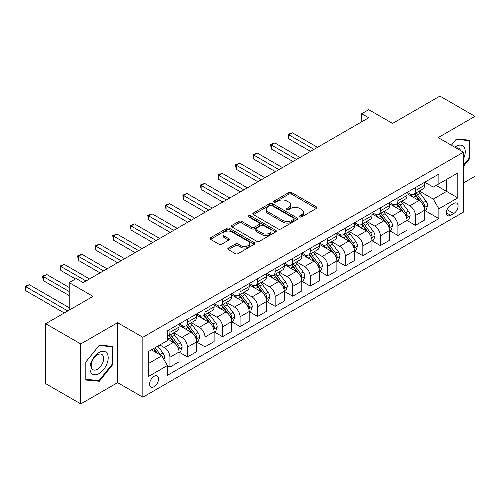 <?xml version="1.0" encoding="UTF-8"?>
<svg xmlns="http://www.w3.org/2000/svg" width="500" height="500" viewBox="0 0 500 500"><rect width="100%" height="100%" fill="white"/><g stroke="black" fill="none" stroke-linecap="round" stroke-linejoin="round"><path stroke-width="0.75" d="M299.812 216.894A1.363 0.787 0 0 0 301.737 216.894L316.369 208.444A1.95 1.125 0 0 0 316.938 207.65A1.95 1.125 0 0 0 316.369 206.856L291.581 192.544A1.95 1.125 0 0 0 288.825 192.544L274.194 200.994A1.363 0.787 0 0 0 273.794 201.55A1.363 0.787 0 0 0 274.194 202.106A1.363 0.787 0 0 0 276.125 202.106L278.019 201.012A6.231 3.6 0 0 1 286.831 201.012L288.894 202.206A6.231 3.6 0 0 1 290.719 204.75A6.231 3.6 0 0 1 288.894 207.294L287 208.388A1.363 0.787 0 0 0 286.606 208.944A1.363 0.787 0 0 0 287 209.5A1.363 0.787 0 0 0 288.931 209.5L290.825 208.406A6.231 3.6 0 0 1 299.637 208.406L301.7 209.6A6.231 3.6 0 0 1 303.531 212.144A6.231 3.6 0 0 1 301.7 214.688L299.812 215.781A1.363 0.787 0 0 0 299.413 216.337A1.363 0.787 0 0 0 299.812 216.894L299.812 215.781M154.075 386.688A6.35 3.669 120 0 0 158.219 381.094A6.35 3.669 120 0 0 157.25 376.006A6.35 3.669 120 0 0 154.075 376.319A6.35 3.669 120 0 0 149.925 381.912A6.35 3.669 120 0 0 150.9 387A6.35 3.669 120 0 0 154.075 386.688M228.375 248.044A1.95 1.125 0 0 0 227.8 248.837A1.95 1.125 0 0 0 228.375 249.631L235.325 253.644A1.95 1.125 0 0 0 238.081 253.644L254.331 244.262A1.95 1.125 0 0 0 254.9 243.469A1.95 1.125 0 0 0 254.331 242.675L229.544 228.363A1.95 1.125 0 0 0 226.788 228.363L210.538 237.744A1.95 1.125 0 0 0 209.969 238.538A1.95 1.125 0 0 0 210.538 239.338L218.938 244.188A1.95 1.125 0 0 0 221.694 244.188L228.65 240.169A1.95 1.125 0 0 0 229.219 239.375A1.95 1.125 0 0 0 228.65 238.581L224.481 236.175A5.213 3.006 0 0 1 222.956 234.05A5.213 3.006 0 0 1 226.175 231.269A5.213 3.006 0 0 1 231.85 231.919L248.169 241.344A5.213 3.006 0 0 1 249.694 243.469A5.213 3.006 0 0 1 246.475 246.25A5.213 3.006 0 0 1 240.8 245.594L238.081 244.025A1.95 1.125 0 0 0 235.325 244.025L228.375 248.044L228.375 249.631M463.425 182.975L475 176.294L475 116.35L439.925 96.1L392.575 123.438L368.725 109.669L361.712 113.719L368.725 117.769L83.225 282.6L76.206 278.55L69.194 282.6L69.194 310.144M80.769 343.956L80.769 403.9L117.594 382.638L117.594 322.694L80.769 343.956L45.694 323.706L93.044 296.369L69.194 282.6M117.594 322.694L142.85 337.275L463.425 152.194L463.425 212.131L142.85 397.219L142.85 337.275M475 116.35L438.175 137.613L463.425 152.194M278.156 228.919A1.95 1.125 0 0 0 280.906 228.919L297.156 219.537A1.95 1.125 0 0 0 297.731 218.744A1.95 1.125 0 0 0 297.156 217.95L272.369 203.637A1.95 1.125 0 0 0 269.619 203.637L253.369 213.019A1.95 1.125 0 0 0 252.794 213.812A1.95 1.125 0 0 0 253.369 214.606L278.156 228.919M249.163 217.188A1.363 0.787 0 0 1 250.544 217.381L250.544 215.763L275.744 230.312A1.95 1.125 0 0 1 276.312 231.106A1.95 1.125 0 0 1 275.744 231.9L259.494 241.281A1.95 1.125 0 0 1 256.744 241.281L231.95 226.969L231.95 225.381A1.95 1.125 0 0 0 231.381 226.175A1.95 1.125 0 0 0 231.95 226.969M231.95 225.381L238.906 221.369A1.95 1.125 0 0 1 241.663 221.369L251.713 227.169A1.95 1.125 0 0 0 254.469 227.169L259.081 224.506A1.95 1.125 0 0 0 259.65 223.713A1.95 1.125 0 0 0 259.081 222.919L248.619 216.875A1.363 0.787 0 0 1 248.219 216.319A1.363 0.787 0 0 1 249.056 215.594A1.363 0.787 0 0 1 250.544 215.763M80.769 403.9L45.694 383.65L45.694 323.706M453.744 203.469L450.656 205.25A6.15 3.55 120 0 0 446.637 210.669A6.15 3.55 120 0 0 447.581 215.594A6.15 3.55 120 0 0 450.656 215.294L453.744 213.512A6.15 3.55 120 0 0 457.762 208.088A6.15 3.55 120 0 0 456.819 203.162A6.15 3.55 120 0 0 453.744 203.469M424.775 182.206L433.263 187.106L438.875 183.863L438.875 174.062L167.4 330.794L167.4 340.6L148.463 351.531L148.463 376.481L167.4 365.544L167.4 375.344L438.875 218.612L438.875 208.812L433.263 199.094L419.312 191.038M438.875 183.863L457.812 172.931L457.812 197.875L438.875 208.812M117.594 382.638L142.85 397.219M361.712 113.719L361.712 121.819M436.206 185.4L446.587 191.4L446.587 179.406L457.812 172.931M433.263 199.094L446.587 191.4L457.812 197.875M148.463 363.519L161.788 355.825L151.406 349.831M167.4 365.625L169.925 367.088L169.925 357.281A7.938 4.581 -120 0 0 164.312 347.562L159.825 344.969M169.925 367.088L179.044 361.819L179.044 352.019A7.938 4.581 -120 0 0 173.431 342.3L167.4 338.819M179.256 352.219L187.463 356.962L187.463 347.156A7.938 4.581 -120 0 0 181.85 337.438L173.794 332.788M187.463 356.962L196.581 351.694L196.581 341.894A7.938 4.581 -120 0 0 190.969 332.175L179.044 325.288M196.794 342.094L205 346.838L205 337.031A7.938 4.581 -120 0 0 199.387 327.312L191.331 322.663M205 346.838L214.119 341.569L214.119 331.769A7.938 4.581 -120 0 0 208.506 322.05L196.581 315.163M214.331 331.969L222.537 336.712L222.537 326.906A7.938 4.581 -120 0 0 216.925 317.188L208.869 312.538M222.537 336.712L231.656 331.444L231.656 321.644A7.938 4.581 -120 0 0 226.044 311.925L214.119 305.038M231.869 321.844L240.075 326.587L240.075 316.781A7.938 4.581 -120 0 0 234.462 307.062L226.406 302.413M240.075 326.587L249.194 321.319L249.194 311.519A7.938 4.581 -120 0 0 243.581 301.8L231.656 294.913M249.406 311.719L257.613 316.462L257.613 306.656A7.938 4.581 -120 0 0 252 296.938L243.944 292.288M257.613 316.462L266.731 311.194L266.731 301.394A7.938 4.581 -120 0 0 261.119 291.675L249.194 284.788M266.944 301.594L275.15 306.337L275.15 296.531A7.938 4.581 -120 0 0 269.538 286.812L261.481 282.162M275.15 306.337L284.269 301.069L284.269 291.269A7.938 4.581 -120 0 0 278.656 281.55L266.731 274.662M284.475 291.475L292.688 296.212L292.688 286.406A7.938 4.581 -120 0 0 287.075 276.688L279.019 272.038M292.688 296.212L301.806 290.944L301.806 281.144A7.938 4.581 -120 0 0 296.194 271.425L284.269 264.538M302.013 281.35L310.225 286.087L310.225 276.288A7.938 4.581 -120 0 0 304.613 266.562L296.55 261.913M310.225 286.087L319.344 280.819L319.344 271.019A7.938 4.581 -120 0 0 313.731 261.3L301.806 254.412M319.55 271.225L327.756 275.963L327.756 266.163A7.938 4.581 -120 0 0 322.15 256.438L314.088 251.788M327.756 275.963L336.881 270.694L336.881 260.894A7.938 4.581 -120 0 0 331.269 251.175L319.344 244.288M337.088 261.1L345.294 265.837L345.294 256.038A7.938 4.581 -120 0 0 339.681 246.312L331.625 241.663M345.294 265.837L354.412 260.569L354.412 250.769A7.938 4.581 -120 0 0 348.806 241.05L336.881 234.163M354.625 250.975L362.831 255.712L362.831 245.912A7.938 4.581 -120 0 0 357.219 236.188L349.162 231.537M362.831 255.712L371.95 250.444L371.95 240.644A7.938 4.581 -120 0 0 366.337 230.925L354.412 224.037M372.163 240.85L380.369 245.588L380.369 235.787A7.938 4.581 -120 0 0 374.756 226.062L366.7 221.412M380.369 245.588L389.487 240.319L389.487 230.519A7.938 4.581 -120 0 0 383.875 220.8L371.95 213.912M389.7 230.725L397.906 235.463L397.906 225.662A7.938 4.581 -120 0 0 392.294 215.938L384.237 211.287M397.906 235.463L407.025 230.194L407.025 220.394A7.938 4.581 -120 0 0 401.413 210.675L389.487 203.787M407.238 220.6L415.444 225.338L415.444 215.538A7.938 4.581 -120 0 0 409.831 205.812L401.775 201.163M415.444 225.338L424.562 220.069L424.562 210.269A7.938 4.581 -120 0 0 418.95 200.55L407.025 193.663M407.238 192.331L409.831 193.825A7.938 4.581 -120 0 0 413.8 194.219A7.938 4.581 -120 0 0 415.444 190.588L415.444 187.587M389.7 202.456L392.294 203.95A7.938 4.581 -120 0 0 396.262 204.344A7.938 4.581 -120 0 0 397.906 200.712L397.906 197.712M372.163 212.581L374.756 214.075A7.938 4.581 -120 0 0 378.725 214.469A7.938 4.581 -120 0 0 380.369 210.837L380.369 207.838M354.625 222.7L357.219 224.2A7.938 4.581 -120 0 0 361.188 224.594A7.938 4.581 -120 0 0 362.831 220.963L362.831 217.963M337.088 232.825L339.681 234.325A7.938 4.581 -120 0 0 343.65 234.719A7.938 4.581 -120 0 0 345.294 231.088L345.294 228.088M319.55 242.95L322.15 244.45A7.938 4.581 -120 0 0 326.112 244.844A7.938 4.581 -120 0 0 327.756 241.213L327.756 238.212M302.013 253.075L304.613 254.575A7.938 4.581 -120 0 0 308.581 254.969A7.938 4.581 -120 0 0 310.225 251.337L310.225 248.337M284.475 263.2L287.075 264.7A7.938 4.581 -120 0 0 291.044 265.094A7.938 4.581 -120 0 0 292.688 261.462L292.688 258.463M266.938 273.325L269.538 274.825A7.938 4.581 -120 0 0 273.506 275.219A7.938 4.581 -120 0 0 275.15 271.588L275.15 268.587M249.406 283.45L252 284.95A7.938 4.581 -120 0 0 255.969 285.344A7.938 4.581 -120 0 0 257.613 281.712L257.613 278.712M231.869 293.575L234.462 295.075A7.938 4.581 -120 0 0 238.431 295.469A7.938 4.581 -120 0 0 240.075 291.837L240.075 288.837M214.331 303.7L216.925 305.2A7.938 4.581 -120 0 0 220.894 305.594A7.938 4.581 -120 0 0 222.537 301.962L222.537 298.962M196.794 313.825L199.387 315.325A7.938 4.581 -120 0 0 203.356 315.719A7.938 4.581 -120 0 0 205 312.087L205 309.088M179.256 323.95L181.85 325.45A7.938 4.581 -120 0 0 185.819 325.844A7.938 4.581 -120 0 0 187.463 322.212L187.463 319.212M424.775 210.475L438.875 218.612M413.8 194.219L422.919 188.956A7.938 4.581 -120 0 0 424.562 185.325L424.562 182.325M396.262 204.344L405.381 199.081A7.938 4.581 -120 0 0 407.025 195.444L407.025 192.45M378.725 214.469L387.844 209.206A7.938 4.581 -120 0 0 389.487 205.569L389.487 202.575M361.188 224.594L370.306 219.331A7.938 4.581 -120 0 0 371.95 215.694L371.95 212.7M343.65 234.719L352.769 229.456A7.938 4.581 -120 0 0 354.412 225.819L354.412 222.825M326.112 244.844L335.238 239.581A7.938 4.581 -120 0 0 336.881 235.944L336.881 232.95M308.581 254.969L317.7 249.706A7.938 4.581 -120 0 0 319.344 246.069L319.344 243.075M291.044 265.094L300.163 259.831A7.938 4.581 -120 0 0 301.806 256.194L301.806 253.2M273.506 275.219L282.625 269.956A7.938 4.581 -120 0 0 284.269 266.319L284.269 263.325M255.969 285.344L265.087 280.081A7.938 4.581 -120 0 0 266.731 276.444L266.731 273.45M238.431 295.469L247.55 290.206A7.938 4.581 -120 0 0 249.194 286.569L249.194 283.575M220.894 305.594L230.012 300.331A7.938 4.581 -120 0 0 231.656 296.694L231.656 293.7M203.356 315.719L212.475 310.456A7.938 4.581 -120 0 0 214.119 306.819L214.119 303.825M185.819 325.844L194.938 320.581A7.938 4.581 -120 0 0 196.581 316.944L196.581 313.95M167.4 336.287A7.938 4.581 -120 0 0 168.281 335.969L177.4 330.706A7.938 4.581 -120 0 0 179.044 327.069L179.044 324.075M168.281 335.969A7.938 4.581 -120 0 0 169.925 332.337L169.925 329.338M161.788 355.825L167.4 365.544M463.425 166.381L469.95 158.262L469.95 140.213L456.413 139L451.394 145.244L456.131 139.4L469.25 140.575L469.25 158.062L463.425 165.306M85.819 380.037L99.356 381.25L112.894 364.406L112.894 346.356L99.356 345.144L85.819 361.987L85.819 380.037M469.25 157.856L469.95 158.262M112.194 364L112.894 364.406M97.925 380.425L99.356 381.25M300.356 217.087L301.7 216.306A6.231 3.6 0 0 0 303.531 213.762L303.531 212.144M290.719 204.75L290.719 206.369A6.231 3.6 0 0 1 288.894 208.912L287.55 209.694M316.344 208.463L291.581 194.163A1.95 1.125 0 0 0 288.825 194.163L274.738 202.3M297.131 219.55L272.369 205.256A1.95 1.125 0 0 0 269.619 205.256L253.394 214.625M293.719 219.3A1.363 0.787 0 0 0 294.113 218.744A1.363 0.787 0 0 0 293.719 218.188L271.956 205.625A1.363 0.787 0 0 0 270.031 205.625L268.031 206.775A6.231 3.6 0 0 0 266.206 209.319A6.231 3.6 0 0 0 268.031 211.863L282.906 220.45A6.231 3.6 0 0 0 291.719 220.45L293.719 219.3L293.719 220.919A1.363 0.787 0 0 0 294.113 220.362L294.113 218.744M266.206 209.319L266.206 210.944A6.231 3.6 0 0 0 268.031 213.487L268.031 211.863M293.719 220.919L291.719 222.075A6.231 3.6 0 0 1 282.906 222.075L268.031 213.487M231.981 226.988L238.906 222.987L238.906 221.369M259.65 223.713L259.65 225.331A1.95 1.125 0 0 1 259.081 226.125L254.469 228.787A1.95 1.125 0 0 1 251.713 228.787L241.663 222.987A1.95 1.125 0 0 0 238.906 222.987M250.544 217.381L275.719 231.919M262.144 233.194A5.213 3.006 0 0 0 267.825 233.844A5.213 3.006 0 0 0 271.038 231.069A5.213 3.006 0 0 0 269.513 228.938L263.762 225.619A1.95 1.125 0 0 0 261.012 225.619L256.394 228.281A1.95 1.125 0 0 0 255.825 229.081A1.95 1.125 0 0 0 256.394 229.875L262.144 233.194L262.144 234.812A5.213 3.006 0 0 0 267.825 235.463A5.213 3.006 0 0 0 271.038 232.688L271.038 231.069M255.825 229.081L255.825 230.7A1.95 1.125 0 0 0 256.394 231.494L256.394 229.875M262.144 234.812L256.394 231.494M249.694 243.469L249.694 245.087A5.213 3.006 0 0 1 246.475 247.869A5.213 3.006 0 0 1 240.8 247.219L238.081 245.644A1.95 1.125 0 0 0 235.325 245.644L228.4 249.644M222.956 234.05L222.956 235.669A5.213 3.006 0 0 0 224.481 237.794L224.481 236.175M228.625 240.188L224.481 237.794M254.306 244.281L229.544 229.981A1.95 1.125 0 0 0 226.788 229.981L210.562 239.35M424.562 210.594L426.25 209.625L427.65 205.569A5.256 3.038 -120 0 0 425.969 201.094L420.238 193.444A15.181 8.762 -120 0 0 418.581 191.456M412.881 197.044A15.181 8.762 -120 0 0 409.775 193.794M424.087 207.375L424.812 205.794A5.256 3.038 -120 0 0 423.306 202.631L417.575 194.981A15.181 8.762 -120 0 0 415.919 193M414.506 193.812A12.6 7.275 60 0 1 416.575 196.163L421.425 202.638M317.519 147.331L292.331 132.794L288.825 134.819L288.825 138.869L310.5 151.381M414.231 193.969A15.181 8.762 60 0 1 415.887 195.956L419.7 201.044M288.825 138.869L288.056 134.375L314.012 149.356M288.056 134.375L292.331 132.794M407.025 220.719L408.713 219.75L410.112 215.694A5.256 3.038 -120 0 0 408.438 211.219L402.7 203.569A15.181 8.762 -120 0 0 401.044 201.581M395.344 207.169A15.181 8.762 -120 0 0 392.238 203.919M406.55 217.5L407.275 215.919A5.256 3.038 -120 0 0 405.769 212.756L400.037 205.106A15.181 8.762 -120 0 0 398.381 203.125M396.969 203.938A12.6 7.275 60 0 1 399.038 206.287L403.888 212.763M299.981 157.456L274.8 142.919L271.288 144.944L271.288 148.994L292.962 161.506M396.694 204.094A15.181 8.762 60 0 1 398.35 206.081L402.163 211.163M271.288 148.994L270.519 144.5L296.475 159.481M270.519 144.5L274.8 142.919M389.487 230.844L391.175 229.875L392.575 225.819A5.256 3.038 -120 0 0 390.9 221.344L385.163 213.694A15.181 8.762 -120 0 0 383.506 211.706M377.806 217.294A15.181 8.762 -120 0 0 374.7 214.044M389.012 227.625L389.738 226.044A5.256 3.038 -120 0 0 388.231 222.881L382.5 215.231A15.181 8.762 -120 0 0 380.844 213.25M379.431 214.062A12.6 7.275 60 0 1 381.5 216.412L386.35 222.887M282.444 167.581L257.262 153.044L253.75 155.069L253.75 159.119L275.425 171.631M379.162 214.219A15.181 8.762 60 0 1 380.819 216.206L384.625 221.287M253.75 159.119L252.981 154.625L278.938 169.606M252.981 154.625L257.262 153.044M371.95 240.969L373.638 239.994L375.037 235.944A5.256 3.038 -120 0 0 373.363 231.469L367.625 223.819A15.181 8.762 -120 0 0 365.969 221.831M360.269 227.419A15.181 8.762 -120 0 0 357.163 224.169M371.475 237.75L372.2 236.169A5.256 3.038 -120 0 0 370.694 233.006L364.963 225.356A15.181 8.762 -120 0 0 363.306 223.375M361.894 224.188A12.6 7.275 60 0 1 363.963 226.537L368.812 233.012M264.906 177.706L239.725 163.169L236.219 165.194L236.219 169.244L257.894 181.756M361.625 224.344A15.181 8.762 60 0 1 363.281 226.325L367.088 231.412M236.219 169.244L235.444 164.75L261.4 179.731M235.444 164.75L239.725 163.169M354.412 251.094L356.1 250.119L357.5 246.069A5.256 3.038 -120 0 0 355.825 241.594L350.094 233.944A15.181 8.762 -120 0 0 348.438 231.956M342.731 237.544A15.181 8.762 -120 0 0 339.625 234.294M353.938 247.875L354.663 246.294A5.256 3.038 -120 0 0 353.156 243.131L347.425 235.481A15.181 8.762 -120 0 0 345.769 233.5M344.356 234.312A12.6 7.275 60 0 1 346.425 236.663L351.275 243.137M247.369 187.831L222.188 173.294L218.681 175.319L218.681 179.369L240.356 191.881M344.087 234.469A15.181 8.762 60 0 1 345.744 236.45L349.55 241.537M218.681 179.369L217.906 174.875L243.863 189.856M217.906 174.875L222.188 173.294M463.425 159A12.894 7.444 120 0 0 464.025 147.069A12.894 7.444 120 0 0 454.819 147.225M460.475 150.488A8.831 5.1 120 0 0 459.875 149.206A8.831 5.1 120 0 0 458.881 148.287A8.831 5.1 120 0 0 456.181 148.012M468.381 140.069L469.25 140.575M99.075 352.506A12.894 7.444 120 0 0 89.956 368.3A12.894 7.444 120 0 0 99.075 373.562A12.894 7.444 120 0 0 108.194 357.769A12.894 7.444 120 0 0 99.075 352.506M97.419 354.869A8.831 5.1 120 0 0 91.65 362.65A8.831 5.1 120 0 0 93 369.725A8.831 5.1 120 0 0 97.419 369.288A8.831 5.1 120 0 0 103.181 361.506A8.831 5.1 120 0 0 101.831 354.431A8.831 5.1 120 0 0 97.419 354.869M112.194 364.206L99.075 380.525L85.956 379.35L85.956 361.863L99.075 345.544L112.194 346.719L112.194 364.206M111.325 346.213L112.194 346.719M336.881 261.219L338.562 260.244L339.963 256.194A5.256 3.038 -120 0 0 338.288 251.719L332.556 244.069A15.181 8.762 -120 0 0 330.9 242.081M325.194 247.669A15.181 8.762 -120 0 0 322.088 244.419M336.4 258L337.125 256.419A5.256 3.038 -120 0 0 335.619 253.256L329.888 245.606A15.181 8.762 -120 0 0 328.231 243.625M326.819 244.438A12.6 7.275 60 0 1 328.888 246.788L333.738 253.263M229.831 197.956L204.65 183.419L201.144 185.444L201.144 189.494L222.819 202.006M326.55 244.594A15.181 8.762 60 0 1 328.206 246.575L332.019 251.663M201.144 189.494L200.369 185L226.325 199.981M200.369 185L204.65 183.419M319.344 271.344L321.025 270.369L322.425 266.319A5.256 3.038 -120 0 0 320.75 261.844L315.019 254.194A15.181 8.762 -120 0 0 313.363 252.206M307.663 257.794A15.181 8.762 -120 0 0 304.55 254.544M318.863 268.125L319.587 266.544A5.256 3.038 -120 0 0 318.081 263.381L312.35 255.731A15.181 8.762 -120 0 0 310.694 253.75M309.281 254.562A12.6 7.275 60 0 1 311.35 256.913L316.2 263.387M212.294 208.081L187.113 193.544L183.606 195.569L183.606 199.619L205.281 212.131M309.012 254.719A15.181 8.762 60 0 1 310.669 256.7L314.481 261.788M183.606 199.619L182.831 195.125L208.787 210.106M182.831 195.125L187.113 193.544M301.806 281.469L303.488 280.494L304.887 276.444A5.256 3.038 -120 0 0 303.212 271.969L297.481 264.319A15.181 8.762 -120 0 0 295.825 262.331M290.125 267.919A15.181 8.762 -120 0 0 287.013 264.669M301.325 278.25L302.05 276.669A5.256 3.038 -120 0 0 300.544 273.506L294.812 265.856A15.181 8.762 -120 0 0 293.156 263.875M291.744 264.688A12.6 7.275 60 0 1 293.812 267.038L298.663 273.512M194.756 218.206L169.575 203.669L166.069 205.694L166.069 209.744L187.744 222.256M291.475 264.844A15.181 8.762 60 0 1 293.131 266.825L296.944 271.913M166.069 209.744L165.294 205.25L191.25 220.231M165.294 205.25L169.575 203.669M284.269 291.594L285.95 290.619L287.356 286.569A5.256 3.038 -120 0 0 285.675 282.094L279.944 274.444A15.181 8.762 -120 0 0 278.288 272.456M272.587 278.044A15.181 8.762 -120 0 0 269.481 274.794M283.788 288.375L284.513 286.794A5.256 3.038 -120 0 0 283.012 283.631L277.275 275.981A15.181 8.762 -120 0 0 275.619 274M274.206 274.812A12.6 7.275 60 0 1 276.275 277.162L281.125 283.637M177.219 228.331L152.037 213.794L148.531 215.819L148.531 219.869L170.206 232.381M273.938 274.969A15.181 8.762 60 0 1 275.594 276.95L279.406 282.038M148.531 219.869L147.756 215.375L173.713 230.356M147.756 215.375L152.037 213.794M266.731 301.719L268.412 300.744L269.819 296.694A5.256 3.038 -120 0 0 268.137 292.219L262.406 284.569A15.181 8.762 -120 0 0 260.75 282.581M255.05 288.169A15.181 8.762 -120 0 0 251.944 284.919M266.25 298.5L266.975 296.919A5.256 3.038 -120 0 0 265.475 293.756L259.738 286.106A15.181 8.762 -120 0 0 258.081 284.125M256.669 284.938A12.6 7.275 60 0 1 258.738 287.288L263.594 293.762M159.681 238.456L134.5 223.919L130.994 225.944L130.994 229.994L152.669 242.506M256.4 285.094A15.181 8.762 60 0 1 258.056 287.075L261.869 292.162M130.994 229.994L130.225 225.5L156.175 240.481M130.225 225.5L134.5 223.919M249.194 311.844L250.875 310.869L252.281 306.819A5.256 3.038 -120 0 0 250.6 302.344L244.869 294.694A15.181 8.762 -120 0 0 243.212 292.706M237.512 298.294A15.181 8.762 -120 0 0 234.406 295.044M248.713 308.625L249.444 307.044A5.256 3.038 -120 0 0 247.938 303.881L242.206 296.231A15.181 8.762 -120 0 0 240.55 294.25M239.137 295.062A12.6 7.275 60 0 1 241.2 297.413L246.056 303.888M142.144 248.581L116.962 234.044L113.456 236.069L113.456 240.119L135.131 252.631M238.863 295.219A15.181 8.762 60 0 1 240.519 297.2L244.331 302.288M113.456 240.119L112.688 235.625L138.637 250.606M112.688 235.625L116.962 234.044M231.656 321.969L233.337 320.994L234.744 316.944A5.256 3.038 -120 0 0 233.062 312.469L227.331 304.819A15.181 8.762 -120 0 0 225.675 302.831M219.975 308.419A15.181 8.762 -120 0 0 216.869 305.169M231.175 318.75L231.906 317.169A5.256 3.038 -120 0 0 230.4 314.006L224.669 306.356A15.181 8.762 -120 0 0 223.012 304.375M221.6 305.188A12.6 7.275 60 0 1 223.669 307.538L228.519 314.012M124.612 258.706L99.425 244.169L95.919 246.194L95.919 250.244L117.594 262.756M221.325 305.344A15.181 8.762 60 0 1 222.981 307.325L226.794 312.413M95.919 250.244L95.15 245.75L121.1 260.731M95.15 245.75L99.425 244.169M214.119 332.094L215.8 331.119L217.206 327.069A5.256 3.038 -120 0 0 215.525 322.594L209.794 314.944A15.181 8.762 -120 0 0 208.137 312.956M202.438 318.544A15.181 8.762 -120 0 0 199.331 315.294M213.637 328.875L214.369 327.294A5.256 3.038 -120 0 0 212.862 324.131L207.131 316.481A15.181 8.762 -120 0 0 205.475 314.494M204.062 315.312A12.6 7.275 60 0 1 206.131 317.663L210.981 324.137M107.075 268.831L81.888 254.294L78.381 256.319L78.381 260.369L100.056 272.881M203.787 315.469A15.181 8.762 60 0 1 205.444 317.45L209.256 322.537M78.381 260.369L77.613 255.875L103.562 270.856M77.613 255.875L81.888 254.294M196.581 342.219L198.269 341.244L199.669 337.194A5.256 3.038 -120 0 0 197.987 332.719L192.256 325.069A15.181 8.762 -120 0 0 190.6 323.081M184.9 328.669A15.181 8.762 -120 0 0 181.794 325.419M196.106 339L196.831 337.419A5.256 3.038 -120 0 0 195.325 334.256L189.594 326.606A15.181 8.762 -120 0 0 187.938 324.619M186.525 325.438A12.6 7.275 60 0 1 188.594 327.788L193.444 334.263M89.537 278.956L64.35 264.419L60.844 266.444L60.844 270.494L75.506 278.956M186.25 325.594A15.181 8.762 60 0 1 187.906 327.575L191.719 332.663M60.844 270.494L60.075 266L86.031 280.981M60.075 266L64.35 264.419M179.044 352.344L180.731 351.369L182.131 347.319A5.256 3.038 -120 0 0 180.456 342.844L174.719 335.194A15.181 8.762 -120 0 0 173.062 333.206M178.569 349.125L179.294 347.544A5.256 3.038 -120 0 0 177.787 344.381L172.056 336.731A15.181 8.762 -120 0 0 170.4 334.744M168.988 335.562A12.6 7.275 60 0 1 171.056 337.912L175.906 344.387M69.194 287.462L46.819 274.544L43.306 276.569L43.306 280.619L69.194 295.562M168.713 335.719A15.181 8.762 60 0 1 170.369 337.7L174.181 342.788M43.306 280.619L42.538 276.125L69.194 291.512M42.538 276.125L46.819 274.544M163.894 359.469L164.594 357.444A5.256 3.038 -120 0 0 162.919 352.969L157.8 346.138M69.194 307.712L29.281 284.669L25.769 286.694L25.769 290.744L64.281 312.975M160.731 355.213A5.256 3.038 -120 0 0 160.25 354.506L155.137 347.681M153.819 348.438L157.494 353.344M153.45 348.65L156.569 352.812M25.769 290.744L25 286.25L67.787 310.95M25 286.25L29.281 284.669M164.312 347.562L173.431 342.3M181.85 337.438L190.969 332.175M199.387 327.312L208.506 322.05M216.925 317.188L226.044 311.925M234.462 307.062L243.581 301.8M252 296.938L261.119 291.675M269.538 286.812L278.656 281.55M287.075 276.688L296.194 271.425M304.613 266.562L313.731 261.3M322.15 256.438L331.269 251.175M339.681 246.312L348.806 241.05M357.219 236.188L366.337 230.925M374.756 226.062L383.875 220.8M392.294 215.938L401.413 210.675M409.831 205.812L418.95 200.55M415.444 190.588L424.562 185.325M415.444 215.538L424.562 210.269M397.906 225.662L407.025 220.394M397.906 200.712L407.025 195.444M380.369 235.787L389.487 230.519M380.369 210.837L389.487 205.569M362.831 245.912L371.95 240.644M362.831 220.963L371.95 215.694M345.294 256.038L354.412 250.769M345.294 231.088L354.412 225.819M327.756 266.163L336.881 260.894M327.756 241.213L336.881 235.944M310.225 276.288L319.344 271.019M310.225 251.337L319.344 246.069M292.688 286.406L301.806 281.144M292.688 261.462L301.806 256.194M275.15 296.531L284.269 291.269M275.15 271.588L284.269 266.319M257.613 306.656L266.731 301.394M257.613 281.712L266.731 276.444M240.075 316.781L249.194 311.519M240.075 291.837L249.194 286.569M222.537 326.906L231.656 321.644M222.537 301.962L231.656 296.694M205 337.031L214.119 331.769M205 312.087L214.119 306.819M187.463 347.156L196.581 341.894M187.463 322.212L196.581 316.944M169.925 357.281L179.044 352.019M169.925 332.337L179.044 327.069M447.019 209.625L453.744 213.512M446.312 212.781L450.656 215.294M301.7 216.306L301.7 214.688M287 209.5L287 208.388M288.894 208.912L288.894 207.294M274.194 202.106L274.194 200.994M288.825 194.163L288.825 192.544M291.581 194.163L291.581 192.544M316.369 208.444L316.369 206.856M253.369 214.606L253.369 213.019M269.619 205.256L269.619 203.637M272.369 205.256L272.369 203.637M297.156 219.537L297.156 217.95M282.906 222.075L282.906 220.45M291.719 222.075L291.719 220.45M241.663 222.987L241.663 221.369M251.713 228.787L251.713 227.169M254.469 228.787L254.469 227.169M259.081 226.125L259.081 224.506M275.744 231.9L275.744 230.312M235.325 245.644L235.325 244.025M238.081 245.644L238.081 244.025M240.8 247.219L240.8 245.594M228.65 240.169L228.65 238.581M210.538 239.338L210.538 237.744M226.788 229.981L226.788 228.363M229.544 229.981L229.544 228.363M254.331 244.262L254.331 242.675M424.169 207.662L427.612 205.675M417.575 194.981L420.238 193.444M413.438 197.369L415.887 195.956M423.306 202.631L425.969 201.094M422.887 204.688L424.812 205.794M406.631 217.787L410.075 215.8M400.037 205.106L402.7 203.569M395.9 207.494L398.35 206.081M405.769 212.756L408.438 211.219M405.35 214.812L407.275 215.919M389.094 227.913L392.544 225.925M382.5 215.231L385.163 213.694M378.369 217.619L380.819 216.206M388.231 222.881L390.9 221.344M387.812 224.938L389.738 226.044M371.562 238.038L375.006 236.05M364.963 225.356L367.625 223.819M360.831 227.744L363.281 226.325M370.694 233.006L373.363 231.469M370.281 235.062L372.2 236.169M354.025 248.162L357.469 246.175M347.425 235.481L350.094 233.944M343.294 237.869L345.744 236.45M353.156 243.131L355.825 241.594M352.744 245.188L354.663 246.294M336.488 258.288L339.931 256.3M329.888 245.606L332.556 244.069M325.756 247.994L328.206 246.575M335.619 253.256L338.288 251.719M335.206 255.312L337.125 256.419M318.95 268.412L322.394 266.425M312.35 255.731L315.019 254.194M308.219 258.119L310.669 256.7M318.081 263.381L320.75 261.844M317.669 265.438L319.587 266.544M301.413 278.538L304.856 276.55M294.812 265.856L297.481 264.319M290.681 268.244L293.131 266.825M300.544 273.506L303.212 271.969M300.131 275.562L302.05 276.669M283.875 288.663L287.319 286.675M277.275 275.981L279.944 274.444M273.144 278.369L275.594 276.95M283.012 283.631L285.675 282.094M282.594 285.688L284.513 286.794M266.337 298.788L269.781 296.8M259.738 286.106L262.406 284.569M255.606 288.494L258.056 287.075M265.475 293.756L268.137 292.219M265.056 295.812L266.975 296.919M248.8 308.913L252.244 306.925M242.206 296.231L244.869 294.694M238.069 298.619L240.519 297.2M247.938 303.881L250.6 302.344M247.519 305.938L249.444 307.044M231.262 319.037L234.706 317.05M224.669 306.356L227.331 304.819M220.531 308.744L222.981 307.325M230.4 314.006L233.062 312.469M229.981 316.062L231.906 317.169M213.725 329.162L217.169 327.175M207.131 316.481L209.794 314.944M202.994 318.869L205.444 317.45M212.862 324.131L215.525 322.594M212.444 326.188L214.369 327.294M196.188 339.288L199.631 337.3M189.594 326.606L192.256 325.069M185.456 328.994L187.906 327.575M195.325 334.256L197.987 332.719M194.906 336.312L196.831 337.419M178.65 349.412L182.094 347.425M172.056 336.731L174.719 335.194M167.919 339.119L170.369 337.7M177.787 344.381L180.456 342.844M177.369 346.438L179.294 347.544M163.225 358.319L164.562 357.55M160.25 354.506L162.919 352.969"/></g></svg>
